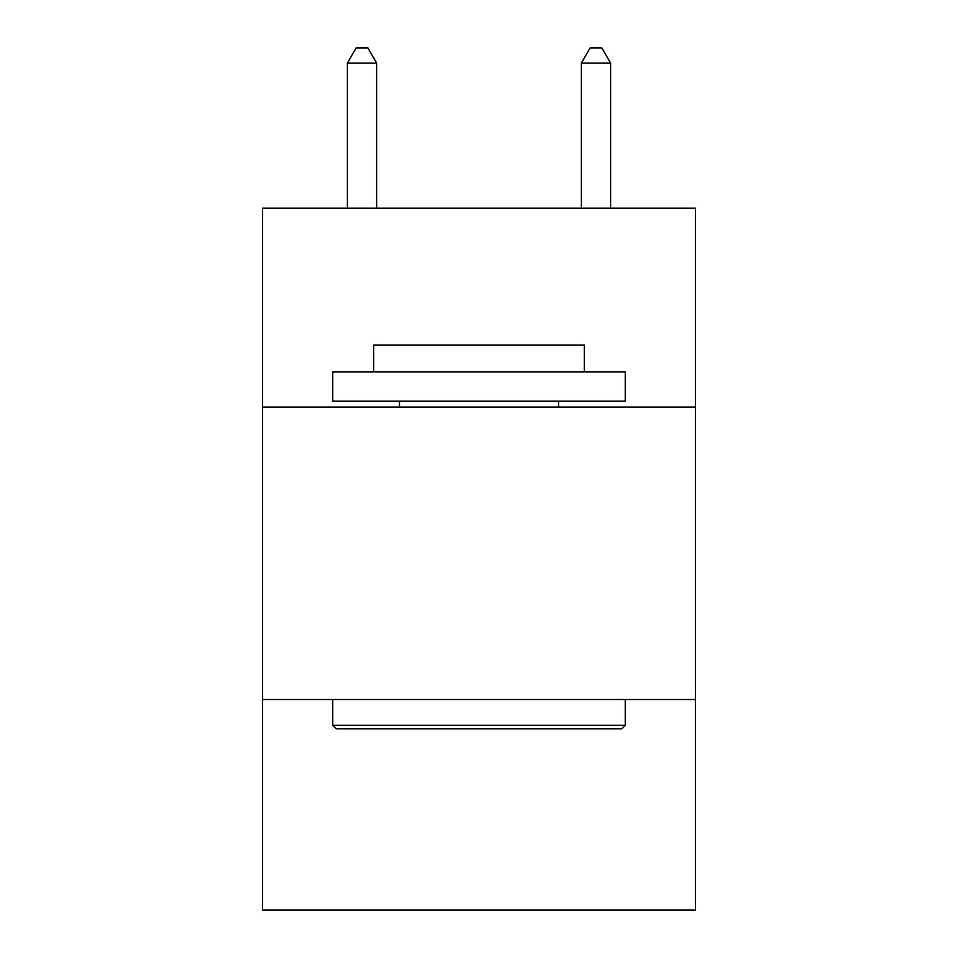 <?xml version="1.0" encoding="UTF-8"?>
<svg xmlns="http://www.w3.org/2000/svg" width="958" height="958" viewBox="0 0 958 958"><rect width="100%" height="100%" fill="white"/><g stroke="black" fill="none" stroke-linecap="round" stroke-linejoin="round"><path stroke-width="1.44" d="M695.424 407.054L695.424 208.173L262.576 208.173L262.576 407.054L695.424 407.054L695.424 910.1L262.576 910.1L262.576 407.054M695.424 699.52L262.576 699.52M336.27 728.775L332.761 725.254L625.239 725.254L621.73 728.775L336.27 728.775M625.239 371.955L625.239 401.198L332.761 401.198L332.761 371.955L625.239 371.955M373.716 371.955L373.716 345.048L584.284 345.048L584.284 371.955M625.239 699.52L625.239 725.254M332.761 699.52L332.761 725.254M558.55 401.198L558.55 407.054M399.45 401.198L399.45 407.054M376.638 208.173L376.638 63.108L347.383 63.108L347.383 208.173M347.383 63.108L356.16 47.9L367.86 47.9L376.638 63.108M610.617 208.173L610.617 63.108L581.362 63.108L581.362 208.173M581.362 63.108L590.14 47.9L601.84 47.9L610.617 63.108"/></g></svg>

